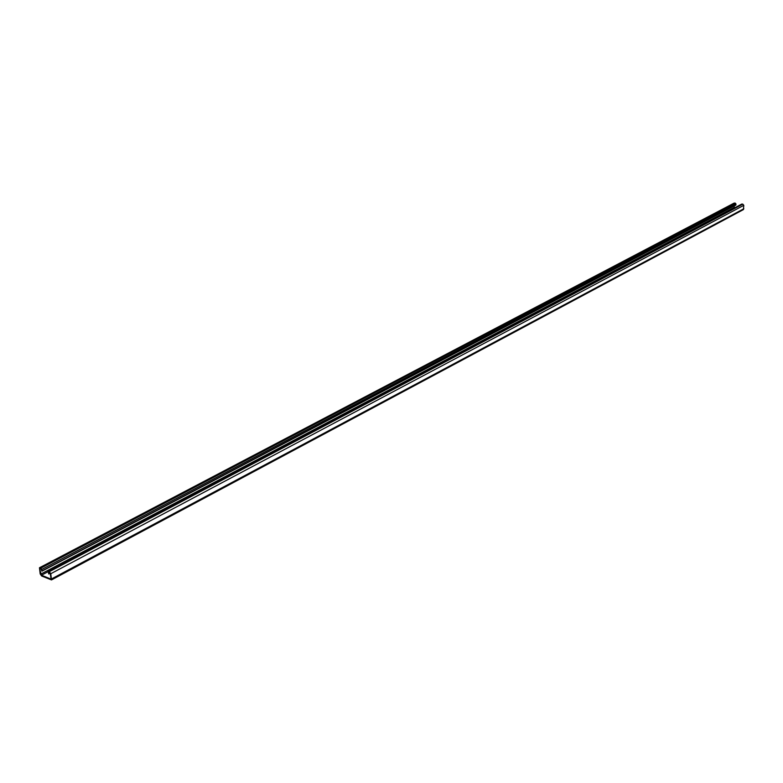 <?xml version="1.0" encoding="UTF-8"?>
<svg xmlns="http://www.w3.org/2000/svg" width="783" height="783" viewBox="0 0 783 783"><rect width="100%" height="100%" fill="white"/><g stroke="black" fill="none" stroke-linecap="round" stroke-linejoin="round"><path stroke-width="1.17" d="M48.634 572.089L48.732 573.988L48.145 571.326L49.339 571.688L50.768 573.733L51.492 579.919L41.616 575.975L40.197 573.939L39.463 567.773L40.824 568.145L41.734 569.447L41.959 571.159L40.98 568.898L39.864 568.536L39.727 569.124L41.46 575.221L51.081 579.156L50.229 573.508L48.634 572.089M48.145 571.326L741.736 204.089L742.813 204.138L743.801 205.332L743.4 209.599L51.492 579.919M39.463 567.773L734.092 203.12L735.961 203.903L735.638 205.058M734.131 205.998L734.425 207.965M50.063 573.048L48.791 573.724M742.059 204.03L48.487 571.326M742.813 204.138L49.339 571.688M743.801 205.332L50.768 573.733M743.85 208.758L51.766 578.803M734.591 203.032L39.982 567.792M735.335 203.13L40.824 568.145M735.961 203.903L41.734 569.447M735.981 204.882L42.028 570.895M40.52 568.703L39.727 569.124M734.151 207.436L40.726 574.164M47.939 571.786L41.46 575.221M48.732 573.988L50.151 573.234M41.959 571.159L735.873 205.077"/></g></svg>
